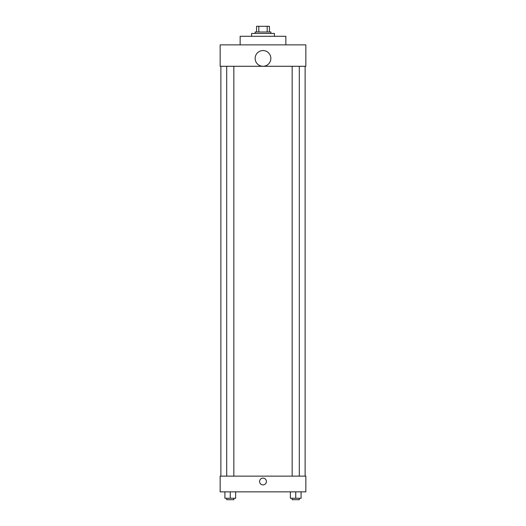 <?xml version="1.0" encoding="UTF-8"?>
<svg xmlns="http://www.w3.org/2000/svg" width="526" height="526" viewBox="0 0 526 526"><rect width="100%" height="100%" fill="white"/><g stroke="black" fill="none" stroke-linecap="round" stroke-linejoin="round"><path stroke-width="0.79" d="M258.812 32.014L258.812 26.3L256.576 26.3L256.576 32.014L256.576 26.3M258.812 26.3L269.424 26.3L269.424 32.014M267.188 32.014L267.188 26.3M255.143 33.44L255.143 32.014L270.857 32.014L270.857 33.44M274.427 36.294L274.427 33.44L251.573 33.44L251.573 36.294M285.848 44.868L285.848 36.294L240.152 36.294L240.152 44.868M220.157 44.868L305.843 44.868L305.843 66.283L220.157 66.283L220.157 44.868M255.143 58.406A7.857 7.857 0 0 0 266.925 65.211A7.857 7.857 0 0 0 266.925 51.607A7.857 7.857 0 0 0 255.143 58.406M220.874 476.135L220.874 66.283M292.16 66.283L292.16 476.135M226.699 476.135L226.699 66.283M220.157 476.135L305.843 476.135L305.843 491.843L220.157 491.843L220.157 476.135M263 484.887A3.393 3.393 0 0 1 260.061 479.797A3.393 3.393 0 0 1 265.939 479.797A3.393 3.393 0 0 1 263 484.887M290.378 491.843L290.378 498.273L301.089 498.273L301.089 491.843L301.089 498.273M295.73 498.273L295.73 491.843M299.301 498.273L299.301 499.7L292.16 499.7L292.16 498.273M224.911 491.843L224.911 498.273L235.622 498.273L235.622 491.843L235.622 498.273M230.27 498.273L230.27 491.843M233.84 498.273L233.84 499.7L226.699 499.7L226.699 498.273M305.126 476.135L305.126 66.283M299.301 66.283L299.301 476.135M233.84 476.135L233.84 66.283"/></g></svg>
